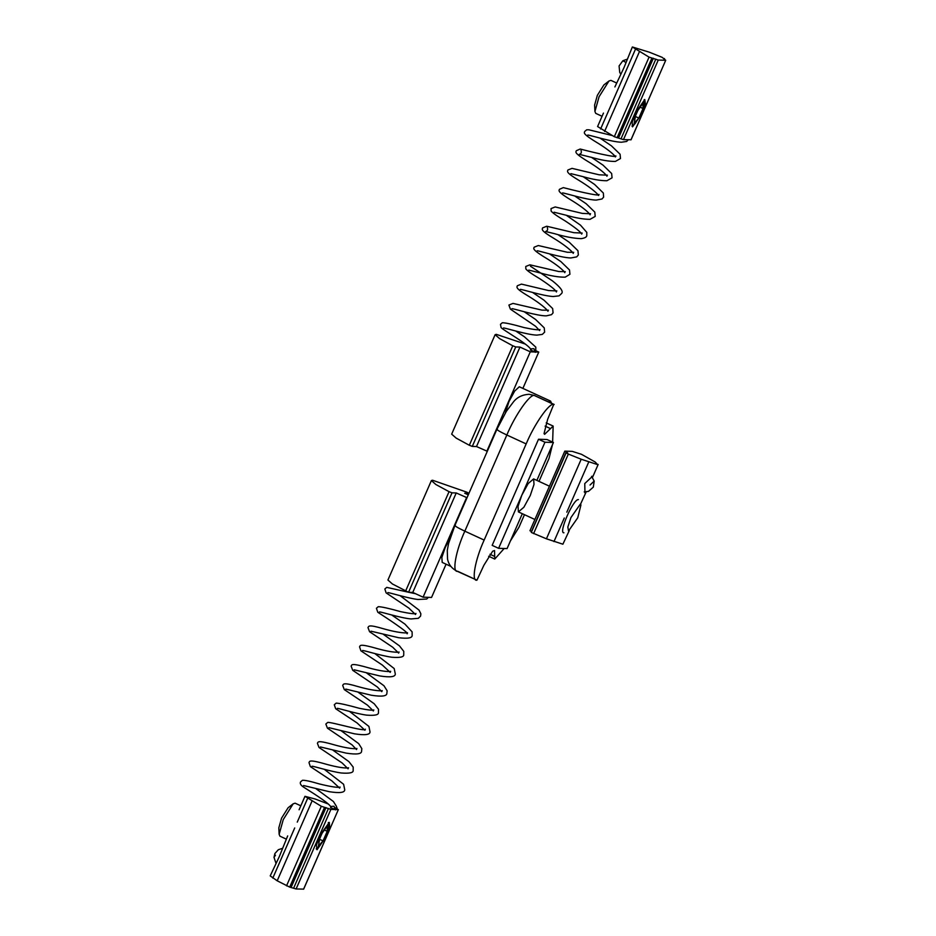 <?xml version="1.0" encoding="UTF-8"?>
<svg xmlns="http://www.w3.org/2000/svg" width="936" height="936" viewBox="0 0 936 936"><rect width="100%" height="100%" fill="white"/><g stroke="black" fill="none" stroke-linecap="round" stroke-linejoin="round"><path stroke-width="1.4" d="M536.866 480.402L553.433 442.482L546.987 439.51L538.516 439.253L544.963 442.225L498.607 548.32L492.16 545.36L538.516 439.253M498.607 548.32L507.078 548.578L522.323 513.7M504.176 548.496L494.758 559.061L494.547 550.532L492.664 551.199L483.889 565.262L476.95 580.168C471.136 581.794 475.102 559.74 484.158 540.072L526.172 443.91C534.316 424.219 549.467 402.503 553.726 404.434L547.63 419.375L544.05 433.59L544.6 434.339L553.164 426.079L552.626 442.108M552.474 444.682L549.011 458.5L539.007 481.385M524.464 514.683L518.965 527.26L510.424 540.926M476.95 580.168L456.768 571.077C451.702 568.409 448.636 564.466 447.56 559.26L447.279 550.415L448.578 543.477L454.908 525.447L496.911 429.296L506.353 411.325L513.513 401.813C517.21 397.203 522.393 394.688 529.051 394.278L534.397 395.53L553.726 404.434M553.433 442.482L544.963 442.225M521.785 495.273L528.15 483.584L533.614 478.904L534.011 484.403L530.256 495.53L523.891 507.218L518.415 511.898L518.029 506.399L521.785 495.273M475.394 579.454L457.622 571.264C451.807 572.89 455.774 550.836 464.829 531.168L506.844 435.006C514.987 415.315 530.139 393.6 534.397 395.53L554.147 404.457M534.819 395.554L529.051 394.278M550.848 402.925L551.538 403.252M551.725 403.627L550.555 401.076L548.531 401.872M550.555 401.076L519.304 386.767L514.695 391.049L508.973 401.567L505.346 412.94M450.04 538.305L445.232 547.455L441.85 557.47L442.213 562.419L450.871 566.409M534.514 351.948L530.279 351.819L519.96 347.069L515.748 346.94L512.776 345.782L499.625 338.633L495.121 334.678L451.667 434.14L456.16 438.106L469.322 445.255L472.294 446.413L476.506 446.542L487.305 451.304M519.96 347.069L476.506 446.542M495.121 334.678L496.302 334.351L525.236 344.038M536.375 350.988L538.75 352.076L535.918 351.995M538.75 352.076L522.908 388.346M486.814 451.292L530.279 351.819M431.391 480.566L387.925 580.027L392.43 583.994L408.552 592.301L412.764 592.429L456.23 492.956L452.006 492.827L449.046 491.669L435.883 484.52L431.391 480.566L432.561 480.238L466.935 492.219L468.924 493.342L464.701 493.214L468.269 494.863M468.936 493.342L468.257 494.851M412.764 592.429L423.084 597.18L431.555 597.437L446.074 564.197M467.017 497.718L456.23 492.956M423.084 597.18L466.537 497.706M580.168 504.34L580.928 505.019L577.746 517.772L568.526 530.981L567.824 527.015L570.937 517.561L580.168 504.34M578.425 499.625C573.358 498.549 558.078 533.532 563.94 532.783M586.17 491.915L584.965 492.921L584.754 483.561L592.722 476.096L592.511 477.36M580.612 504.013L586.252 491.728M567.637 452.895L564.794 451.14L572.259 451.374L581.443 454.288L595.144 461.986L597.648 464.63L581.197 459.237L568.339 454.065L566.116 452.849L567.707 452.872M566.116 452.849L531.285 532.432L546.425 538.808L562.887 544.202L569.275 530.572M533.578 533.649L568.339 454.065M564.794 451.14L529.963 530.735L531.625 531.671M531.11 349.783L531.578 348.8L530.431 350.064L535.79 352.17L535.79 347.116L524.312 336.703L515.736 331.016M531.566 348.8L533.941 348.695L535.263 352.299M627.225 139.745L625.938 139.71M587.785 135.065L587.75 135.065C589.13 134.807 611.816 142.085 621.434 142.225L626.629 141.465L627.974 140.096M632.35 46.975L649.315 52.194L662.173 57.353L665.718 60.278L658.254 60.056L649.069 57.131L632.35 46.975L624.043 67.521L614.882 86.954M642.318 113.326L632.525 126.863L632.198 122.312L635.31 113.116L644.799 99.508L645.419 104.13L642.318 113.326M603.463 113.092L597.589 126.547L614.308 136.714L623.481 139.628L630.993 139.78M614.308 136.714L649.069 57.131M600.596 129.016L635.368 49.444M664.127 59.331L664.466 58.558L664.08 59.307M631.028 139.838L665.718 60.278L630.958 139.862M602.07 116.286L595.717 113.361L594.933 111.478L599.075 96.736L608.973 80.999L610.915 80.367L616.613 83M608.973 80.999L603.884 84.942L597.355 95.332L594.617 105.054L594.933 111.478M643.594 102.281L644.342 103.58L641.605 113.303L635.076 123.692L634.035 124.16L636.012 113.139L643.594 102.281M634.596 117.936L638.785 108.365L642.997 103.65L643.02 108.494L638.843 118.065L634.631 122.791L634.596 117.936M635.263 116.427L638.843 118.065M639.932 107.078L643.02 108.494M427.319 597.308L426.032 597.262M426.687 599.052L428.068 597.659M335.369 809.862L334.035 806.259L331.66 806.364L330.537 807.628L335.907 809.71M407.628 592.032L386.743 587.375L384.848 589.001L386.112 592.874L408.845 608.096L415.49 614.496L415.958 613.443C414.894 614.145 409.816 613.56 400.737 611.676C389.048 608.388 381.549 606.727 378.261 606.692L376.412 608.283L377.793 612.261C384.614 616.625 410.225 633.415 407.066 633.789L407.523 632.736L406.446 632.947C400.924 632.912 393.178 631.496 383.233 628.699C368.222 624.242 368.796 626.207 367.988 627.588L369.58 631.73L392.757 647.267L398.631 653.094L399.099 652.029L398.245 652.216C393.939 652.392 387.258 651.28 378.226 648.882C358.991 643.278 360.36 645.501 359.564 646.87L360.933 650.836L382.426 665.133L390.207 672.376L390.675 671.323L389.587 671.533C385.141 671.615 378.542 670.492 369.79 668.164C350.544 662.571 351.936 664.794 351.129 666.163L352.732 670.316L377.36 687.012L381.783 691.669L382.239 690.616L381.163 690.827C375.628 690.78 367.883 689.364 357.938 686.568C342.939 682.122 343.512 684.076 342.705 685.456L344.296 689.598L367.474 705.147L373.347 710.962L373.803 709.909C372.891 710.576 368.082 710.05 359.401 708.318C347.361 704.972 339.604 703.24 336.153 703.135L334.281 704.75L335.65 708.704L357.142 723.001L364.923 730.244L365.391 729.191C365.286 732.151 330.958 721.761 327.717 722.428L325.845 724.031L327.448 728.185L352.076 744.892L356.499 749.537L356.955 748.484L355.879 748.695C351.433 748.788 344.834 747.665 336.082 745.337C316.824 739.732 318.228 741.955 317.421 743.324L319.012 747.478L342.19 763.015L348.063 768.83L348.52 767.777L347.677 767.965C343.372 768.14 336.691 767.029 327.659 764.63C308.412 759.026 309.793 761.249 308.997 762.618L310.354 766.584L331.87 780.881L339.639 788.124L340.107 787.071C337.966 787.843 331.005 786.79 319.223 783.912C310.495 781.314 304.902 780.109 302.433 780.296L300.561 781.911C299.719 783.584 300.819 785.386 303.872 787.305C309.676 791.119 327.401 801.789 330.665 806.516L330.981 806.914M287.68 835.918L279.291 856.651L270.211 875.885L277.196 880.799L289.692 887.106L296.104 888.966L303.615 889.118M319.515 835.93L329.308 822.393L329.636 826.944L326.524 836.14L317.035 849.736L316.415 845.126L319.515 835.93M334.608 809.511L330.876 809.394L321.305 806.282L304.972 796.314L315.139 799.005L328.162 803.942M336.469 808.54L338.341 809.628L336.012 809.546M336.632 807.557L335.498 807.873M321.305 806.282L286.533 885.854M303.638 889.177L338.341 809.628L303.58 889.2M286.276 839.112L279.922 836.176L279.139 834.292L283.28 819.55L293.179 803.813L295.121 803.182L300.83 805.814M293.179 803.813L288.089 807.756L281.56 818.146L278.823 827.869L279.139 834.292M327.799 825.096L328.548 826.394L325.822 836.117L319.281 846.507L318.24 846.975L320.217 835.953L327.799 825.096M318.813 840.75L322.99 831.18L327.202 826.465L327.226 831.308L323.049 840.891L318.837 845.606L318.813 840.75M319.469 839.241L323.049 840.891M324.149 829.893L327.226 831.308M455.341 525.33C454.112 525.646 457.271 527.588 464.829 531.168L484.158 540.072M497.344 429.179C496.115 429.495 499.286 431.438 506.844 435.006L526.172 443.91M489.961 554.252L494.688 556.429M545.103 426.114L550.532 428.618M515.748 346.94L472.294 446.413M512.776 345.782L469.322 445.255M408.552 592.301L452.006 492.827M405.58 591.142L449.046 491.669M566.818 512.168L588.721 462.033M546.425 538.808L581.197 459.237M553.96 541.605L564.279 517.994M531.449 531.59L566.21 452.018M591.599 476.342L594.184 481.081L590.031 485.035M618.602 137.814L653.363 58.243M621.048 138.727L655.808 59.143M617.081 137.767L651.842 58.196M604.574 131.461L639.335 51.878M623.481 139.628L658.254 60.056M625.892 62.396L622.861 60.746L619.07 65.976L619.737 72.423L620.626 73.85M294.7 827.962L272.797 878.097M311.957 801.216L277.196 880.799M307.558 798.525L297.25 822.136M337.019 807.92L336.703 808.645L337.089 807.908M324.464 807.534L289.692 887.106M325.985 807.581L291.225 887.164M328.431 808.493L293.67 888.065M330.876 809.394L296.104 888.966M275.874 862.98L274.002 857.341L275.488 855.212M494.758 559.061L488.627 556.241M553.164 426.079L546.203 422.873M580.928 505.019L580.718 504.387M534.877 519.48L518.415 511.898M549.42 486.182L533.614 478.904M598.162 464.455L592.699 476.962M594.184 481.081L593.307 487.141L588.475 491.377L584.216 491.891M530.572 348.952C526.629 343.161 503.463 330.326 501.088 327.588L500.467 324.347L502.293 322.756C505.463 322.733 512.752 324.347 524.137 327.588C533.543 329.577 538.832 330.221 540.002 329.507L539.545 330.56L535.614 326.313L510.412 309.149L508.891 305.054L513.022 303.404L542.002 310.132L548.438 310.214M615.397 156.944L614.812 155.996C611.863 152.685 606.551 148.602 598.9 143.77C581.712 133.45 584.286 132.959 584.743 131.438L586.708 129.8L588.884 129.788L611.735 135.416M581.034 150.474L581.022 150.462C581.759 152.439 581.197 153.726 579.325 154.358L591.224 157.306C601.041 160.103 609.079 161.483 615.35 161.448L620.486 158.535L620.088 154.241L611.442 145.852L600.023 138.107M606.961 176.225L606.528 175.477C603.72 172.201 598.373 168.059 590.476 163.063C573.3 152.744 575.862 152.252 576.319 150.731L580.168 149.035C587.948 151.07 617.83 158.465 615.853 155.891M570.901 173.651L582.812 176.6C592.593 179.396 600.631 180.777 606.902 180.742L612.062 177.828L611.653 173.523L603.03 165.145L591.587 157.4M598.537 195.519L597.964 194.594C594.184 190.558 587.878 185.843 579.068 180.449C565.601 172.458 567.427 171.545 567.895 170.013L572.013 168.363L599.169 174.81L607.429 175.172M562.489 192.933L562.466 192.933C563.835 192.676 586.533 199.965 596.15 200.093L601.965 199.005L603.626 197.122L603.346 193.038L594.594 184.439L583.163 176.693M590.113 214.824L589.528 213.876C586.568 210.553 581.268 206.482 573.616 201.638C556.417 191.318 559.003 190.827 559.459 189.306L563.308 187.621C571.135 189.657 600.889 197.051 599.005 194.466M554.053 212.226L565.941 215.175C575.757 217.983 583.795 219.363 590.066 219.328L595.202 216.403L594.805 212.109L586.158 203.72L574.727 195.987M573.253 253.387L572.68 252.463C568.889 248.426 562.595 243.711 553.773 238.317C540.329 230.338 542.143 229.414 542.611 227.893L546.729 226.243L573.885 232.69L582.145 233.052L581.677 234.105C580.811 232.023 575.312 227.624 565.192 220.931C557.353 216.286 552.661 213.01 551.129 211.068L551.035 208.599L555.165 206.95L582.309 213.396L590.569 213.759M547.326 227.647L547.314 227.635C548.051 229.601 547.478 230.888 545.606 231.52L554.44 233.649C564.806 236.726 573.721 238.387 581.162 238.657C584.696 238.118 586.568 237.136 586.778 235.708L586.813 232.397L580.519 225.178L566.303 215.268M537.205 250.813L537.182 250.813C538.551 250.544 561.249 257.833 570.866 257.962L576.681 256.885L578.343 254.99L577.945 250.684L569.31 242.307L557.879 234.562M564.829 272.692L564.244 271.744C561.284 268.433 555.984 264.35 548.332 259.518C531.133 249.187 533.731 248.707 534.175 247.186L538.305 245.536L567.286 252.252L573.721 252.346M528.77 270.106L540.657 273.055C550.766 275.945 558.944 277.313 565.192 277.161L569.919 274.283L569.521 269.989L560.875 261.6L549.444 253.855M556.394 291.974C555.528 289.891 550.029 285.492 539.896 278.799C532.069 274.166 527.377 270.878 525.845 268.948L525.751 266.479L529.881 264.818L558.874 271.545L565.285 271.639M520.346 289.388L520.322 289.388C521.644 289.13 543.266 296.057 553.176 296.513L559.073 295.858L561.495 293.576C563.694 291.634 560.676 287.399 552.462 280.894L530.455 266.21M547.97 311.267L547.396 310.342C543.605 306.306 537.311 301.591 528.489 296.185C515.046 288.206 516.859 287.293 517.327 285.761L521.446 284.111L548.601 290.558L556.861 290.921M511.922 308.681L511.898 308.681C513.337 308.424 536.995 316.04 546.308 315.853L551.526 314.671L553.059 312.87L552.661 308.564L544.027 300.187L532.596 292.441M503.498 327.974L503.474 327.974C504.843 327.717 527.12 334.866 536.843 335.123L542.295 334.409L544.635 332.151L544.237 327.857L535.591 319.469L524.16 311.723M626.968 59.296L622.861 60.746M644.342 103.58L644.155 99.672M635.076 123.692L631.987 126.079M415.502 593.693L408.81 592.301M426.734 599.028L418.029 599.496C407.57 598.256 389.013 592.371 387.843 592.628L387.867 592.628M400.117 595.67L419.024 610.085L420.861 613.782L420.58 616.099L418.322 618.322L411.033 618.942C400.784 618.076 380.624 611.653 379.419 611.922L379.419 611.922M315.83 788.58L333.403 801.497L336.55 806.504L335.884 809.734M324.265 769.287L343.617 784.286L344.729 789.727C344.799 792.652 339.663 793.318 329.285 791.704L303.58 785.538M332.69 749.993L348.917 761.635L353.2 767.11L353.165 770.422C353.48 772.773 349.491 773.627 341.195 772.984C330.654 771.533 313.104 765.999 312.004 766.245L312.016 766.245M341.113 730.712L358.687 743.629L361.834 748.625L361.589 751.14C361.67 754.065 356.522 754.732 346.133 753.117L320.44 746.951M349.549 711.418L368.913 726.418L370.012 731.847C370.094 734.783 364.946 735.439 354.568 733.836L328.864 727.658M357.973 692.125L374.201 703.755L378.483 709.242L378.448 712.553C378.764 714.905 374.786 715.759 366.479 715.116C355.937 713.665 338.399 708.131 337.288 708.376L337.299 708.376M366.397 672.832L383.971 685.76L387.13 690.756L386.872 693.26C386.954 696.197 381.806 696.864 371.416 695.249L345.735 689.083M374.833 653.539L394.196 668.55L395.296 673.978C395.378 676.903 390.23 677.57 379.852 675.956L354.147 669.79M383.257 634.245L399.473 645.875L403.767 651.362L403.732 654.673C404.06 657.025 400.07 657.879 391.763 657.236C381.221 655.785 363.683 650.251 362.56 650.497L362.583 650.497M391.681 614.964L404.902 624.078L412.109 631.858L412.156 635.392C412.261 638.048 407.757 638.832 398.607 637.708L371.019 631.203M299.099 809.757L304.972 796.314M274.002 857.341L274.903 853.527L278.32 849.736L282.204 848.425M328.548 826.394L328.36 822.487M319.281 846.507L316.204 848.893"/></g></svg>
